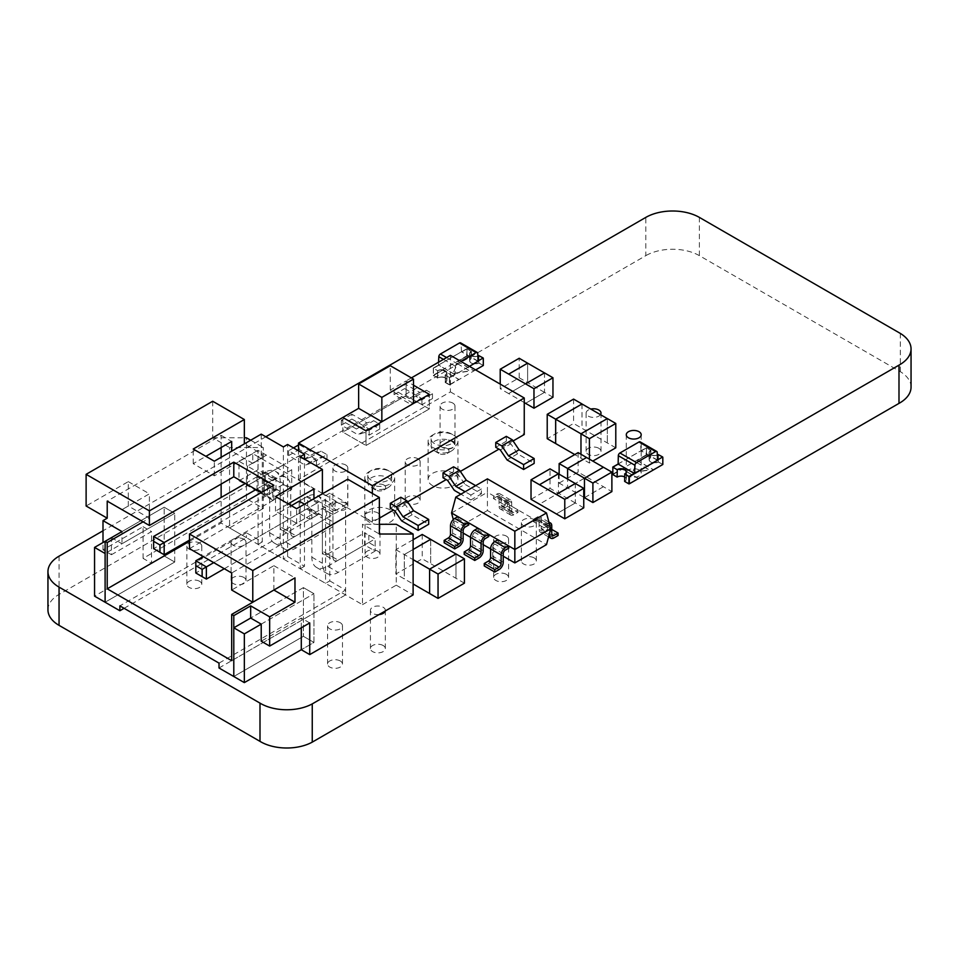 <?xml version="1.0" encoding="UTF-8"?>
<svg xmlns="http://www.w3.org/2000/svg" width="959" height="959" viewBox="0 0 959 959"><rect width="100%" height="100%" fill="white"/><g stroke="black" fill="none" stroke-linecap="round" stroke-linejoin="round"><path stroke-width="0.72" stroke-dasharray="4.79 3.6" d="M453.571 435.134A14.912 8.607 180 0 1 457.946 441.224A14.912 8.607 180 0 1 443.022 449.843A14.912 8.607 180 0 1 428.11 441.224A14.912 8.607 180 0 1 437.316 433.276A14.912 8.607 180 0 1 453.571 435.134M453.571 473.386A14.912 8.607 0 0 0 437.316 471.516A14.912 8.607 0 0 0 428.11 479.476A14.912 8.607 0 0 0 443.022 488.083A14.912 8.607 0 0 0 457.946 479.476A14.912 8.607 0 0 0 453.571 473.386M379.081 614.563A7.456 4.304 180 0 1 370.426 610.308A7.456 4.304 180 0 1 375.029 606.328A7.456 4.304 180 0 1 383.156 607.263A7.456 4.304 180 0 1 385.338 610.308A7.456 4.304 180 0 1 385.242 611.003M383.156 645.515A7.456 4.304 0 0 0 375.029 644.58A7.456 4.304 0 0 0 370.426 648.56A7.456 4.304 0 0 0 377.882 652.863A7.456 4.304 0 0 0 385.338 648.56A7.456 4.304 0 0 0 383.156 645.515M639.018 469.946A7.456 4.304 0 0 0 630.89 469.011A7.456 4.304 0 0 0 626.275 472.991A7.456 4.304 0 0 0 633.743 477.294A7.456 4.304 0 0 0 641.199 472.991A7.456 4.304 0 0 0 639.018 469.946M506.4 536.105A7.456 4.304 180 0 1 508.582 539.15A7.456 4.304 180 0 1 501.125 543.465A7.456 4.304 180 0 1 493.669 539.15A7.456 4.304 180 0 1 498.272 535.182A7.456 4.304 180 0 1 506.4 536.105M506.4 574.357A7.456 4.304 0 0 0 498.272 573.422A7.456 4.304 0 0 0 493.669 577.402A7.456 4.304 0 0 0 501.125 581.705A7.456 4.304 0 0 0 508.582 577.402A7.456 4.304 0 0 0 506.4 574.357M345.648 464.959A7.456 4.304 180 0 1 347.829 468.004A7.456 4.304 180 0 1 340.373 472.308A7.456 4.304 180 0 1 332.917 468.004A7.456 4.304 180 0 1 337.52 464.024A7.456 4.304 180 0 1 345.648 464.959M345.648 503.199A7.456 4.304 0 0 0 337.52 502.264A7.456 4.304 0 0 0 332.917 506.244A7.456 4.304 0 0 0 340.373 510.548A7.456 4.304 0 0 0 347.829 506.244A7.456 4.304 0 0 0 345.648 503.199M199.616 543.082A7.456 4.304 180 0 1 201.798 546.127A7.456 4.304 180 0 1 194.341 550.43A7.456 4.304 180 0 1 186.885 546.127A7.456 4.304 180 0 1 191.488 542.147A7.456 4.304 180 0 1 199.616 543.082M199.616 581.322A7.456 4.304 0 0 0 191.488 580.387A7.456 4.304 0 0 0 186.885 584.367A7.456 4.304 0 0 0 194.341 588.67A7.456 4.304 0 0 0 201.798 584.367A7.456 4.304 0 0 0 199.616 581.322M600.478 414.672A7.456 4.304 180 0 1 592.147 417.309A7.456 4.304 180 0 1 586.093 413.077A7.456 4.304 180 0 1 590.792 409.073M598.824 448.285A7.456 4.304 0 0 0 590.696 447.35A7.456 4.304 0 0 0 586.093 451.329A7.456 4.304 0 0 0 593.549 455.633A7.456 4.304 0 0 0 601.005 451.329A7.456 4.304 0 0 0 598.824 448.285M340.289 622.739A7.456 4.304 180 0 1 342.471 625.783A7.456 4.304 180 0 1 335.015 630.087A7.456 4.304 180 0 1 327.558 625.783A7.456 4.304 180 0 1 332.162 621.804A7.456 4.304 180 0 1 340.289 622.739M340.289 660.979A7.456 4.304 0 0 0 332.162 660.044A7.456 4.304 0 0 0 327.558 664.024A7.456 4.304 0 0 0 335.015 668.327A7.456 4.304 0 0 0 342.471 664.024A7.456 4.304 0 0 0 340.289 660.979M452.816 403.08A7.456 4.304 180 0 1 454.998 406.125A7.456 4.304 180 0 1 447.541 410.428A7.456 4.304 180 0 1 440.085 406.125A7.456 4.304 180 0 1 444.688 402.145A7.456 4.304 180 0 1 452.816 403.08M452.816 441.32A7.456 4.304 0 0 0 444.688 440.397A7.456 4.304 0 0 0 440.085 444.365A7.456 4.304 0 0 0 447.541 448.68A7.456 4.304 0 0 0 454.998 444.365A7.456 4.304 0 0 0 452.816 441.32M417.968 458.762A7.456 4.304 180 0 1 420.15 461.806A7.456 4.304 180 0 1 412.694 466.122A7.456 4.304 180 0 1 405.225 461.806A7.456 4.304 180 0 1 409.841 457.839A7.456 4.304 180 0 1 417.968 458.762M417.968 497.014A7.456 4.304 0 0 0 409.841 496.079A7.456 4.304 0 0 0 405.225 500.059A7.456 4.304 0 0 0 412.694 504.362A7.456 4.304 0 0 0 420.15 500.059A7.456 4.304 0 0 0 417.968 497.014M377.798 512.897A7.456 4.304 180 0 1 379.98 515.942A7.456 4.304 180 0 1 372.524 520.246A7.456 4.304 180 0 1 365.067 515.942A7.456 4.304 180 0 1 369.671 511.962A7.456 4.304 180 0 1 377.798 512.897M377.798 551.137A7.456 4.304 0 0 0 369.671 550.202A7.456 4.304 0 0 0 365.067 554.182A7.456 4.304 0 0 0 372.524 558.486A7.456 4.304 0 0 0 379.98 554.182A7.456 4.304 0 0 0 377.798 551.137M534.115 519.646A7.456 4.304 180 0 1 536.309 522.691A7.456 4.304 180 0 1 528.853 526.994A7.456 4.304 180 0 1 521.384 522.691A7.456 4.304 180 0 1 525.988 518.711A7.456 4.304 180 0 1 534.115 519.646M534.115 557.886A7.456 4.304 0 0 0 525.988 556.951A7.456 4.304 0 0 0 521.384 560.931A7.456 4.304 0 0 0 528.853 565.235A7.456 4.304 0 0 0 536.309 560.931A7.456 4.304 0 0 0 534.115 557.886M243.838 539.198A7.456 4.304 180 0 1 246.019 542.243A7.456 4.304 180 0 1 238.563 546.558A7.456 4.304 180 0 1 231.095 542.243A7.456 4.304 180 0 1 235.698 538.275A7.456 4.304 180 0 1 243.838 539.198M243.838 577.45A7.456 4.304 0 0 0 235.698 576.515A7.456 4.304 0 0 0 231.095 580.495A7.456 4.304 0 0 0 238.563 584.798A7.456 4.304 0 0 0 246.019 580.495A7.456 4.304 0 0 0 243.838 577.45M390.289 471.672A14.912 8.607 180 0 1 394.652 477.762A14.912 8.607 180 0 1 379.74 486.381A14.912 8.607 180 0 1 364.816 477.762A14.912 8.607 180 0 1 374.022 469.814A14.912 8.607 180 0 1 390.289 471.672M390.289 509.924A14.912 8.607 0 0 0 374.022 508.054A14.912 8.607 0 0 0 364.816 516.014A14.912 8.607 0 0 0 379.74 524.621A14.912 8.607 0 0 0 394.652 516.014A14.912 8.607 0 0 0 390.289 509.924M47.95 609.888A37.892 21.877 0 0 1 59.05 594.412L645.803 255.657L645.803 217.405M265.811 436.789L102.997 530.795M911.05 387.136A38.851 22.429 0 0 0 900.333 371.672L699.387 255.657A37.892 21.877 0 0 0 645.803 255.657M900.333 371.672L900.333 333.42M549.099 522.763A5.97 3.44 -60 0 0 547.541 523.314L544.376 525.148L544.053 527.774L533.504 521.684L533.827 519.059L550.706 528.805M451.545 512.969L487.412 492.267L487.412 510.536L546.486 544.64M487.412 478.865L487.412 492.267L533.827 519.059L536.992 517.225A5.97 3.44 -60 0 1 539.977 516.937A5.97 3.44 -60 0 1 541.212 519.67L541.212 528.193A2.985 1.726 120 0 0 541.823 529.56A2.985 1.726 120 0 0 543.321 529.416L547.541 526.971L551.761 529.416M513.784 512.358A2.985 1.726 120 0 1 512.298 512.502A2.985 1.726 120 0 1 511.674 511.135L511.674 502.612A5.97 3.44 -60 0 0 510.44 499.879A5.97 3.44 -60 0 0 507.455 500.178L504.29 502.001L503.966 504.626L493.417 498.536L493.741 495.911L496.906 494.089A5.97 3.44 -60 0 1 499.891 493.789A5.97 3.44 -60 0 1 501.125 496.522L501.125 505.045A2.985 1.726 120 0 0 501.749 506.412A2.985 1.726 120 0 0 503.235 506.268L507.455 503.835L518.004 509.924L513.784 512.358L503.235 506.268M508.833 548.104L498.284 542.015L494.796 544.029A2.985 1.726 120 0 0 492.686 547.685L492.686 556.208A5.97 3.44 -60 0 1 488.467 563.52L484.247 565.954M497.961 539.761L498.284 542.015M488.79 536.537L478.241 530.447L474.753 532.461A2.985 1.726 120 0 0 472.643 536.105L472.643 544.64A5.97 3.44 -60 0 1 468.424 551.94L464.204 554.374M477.918 528.193L478.241 530.447M468.747 524.957L458.198 518.867L454.71 520.881A2.985 1.726 120 0 0 452.6 524.537L452.6 533.06A5.97 3.44 -60 0 1 448.38 540.373L444.161 542.806M457.875 516.625L458.198 518.867M453.307 519.55L455.765 528.805L487.412 510.536M503.235 556.208L490.576 548.896M483.192 544.64L470.533 537.328M463.149 533.06L455.765 528.805M493.417 498.536L496.906 496.522A2.985 1.726 -60 0 1 498.404 496.378A2.985 1.726 -60 0 1 499.016 497.745L499.016 506.268A5.97 3.44 120 0 0 500.25 509.001A5.97 3.44 120 0 0 503.235 508.702L507.455 506.268L507.455 503.835M503.966 504.626L507.455 502.612A2.985 1.726 -60 0 1 508.941 502.468A2.985 1.726 -60 0 1 509.565 503.835L509.565 512.358A5.97 3.44 120 0 0 510.799 515.091A5.97 3.44 120 0 0 513.784 514.791L518.004 512.358L507.455 506.268M518.004 512.358L518.004 509.924M533.504 521.684L536.992 519.67A2.985 1.726 -60 0 1 538.478 519.514A2.985 1.726 -60 0 1 539.102 520.881L539.102 529.416A5.97 3.44 120 0 0 540.337 532.137A5.97 3.44 120 0 0 543.321 531.849L547.541 529.416L547.541 526.971M544.053 527.774L547.541 525.76A2.985 1.726 -60 0 1 549.028 525.604A2.985 1.726 -60 0 1 549.651 526.971L549.651 532.76M558.09 535.506L547.541 529.416M636.944 462.694L649.315 469.838L632.413 472.451L636.944 462.694L649.315 470.03L632.413 472.643L636.944 462.885M629.2 483.744L638.298 478.337L629.056 483.672L624.908 481.274L624.908 474.154L626.515 471.912L624.908 474.154L629.056 476.551L624.908 474.154L624.908 481.274L626.515 479.032C625.088 475.916 621.959 475.173 617.14 476.791L617.14 469.67L624.848 469.634L617.14 469.67L612.981 467.273L618.207 464.096M624.645 481.43L624.777 481.346A5.31 3.057 0 0 0 626.323 479.188A5.31 3.057 0 0 0 624.645 476.947M612.849 474.621L622.223 469.047L638.298 478.337M638.298 478.481L622.223 469.203M612.981 467.273L612.981 474.393L617.14 476.791L617.14 469.67L612.849 467.189M612.849 474.309L622.223 469.047M634.283 473.542L618.207 464.252M662.681 457.299L662.681 464.408L658.401 461.938L658.401 454.818L662.549 457.215L662.549 464.336L658.27 462.01A5.31 3.057 180 0 1 652.48 462.682A5.31 3.057 180 0 1 649.207 459.852A5.31 3.057 180 0 1 650.765 457.683L650.897 450.179L646.606 447.709L646.606 455.129L637.232 460.548L646.474 455.057L646.474 447.937L650.634 450.334L649.015 452.576C650.454 455.681 653.582 456.436 658.401 454.818L662.549 457.215M650.897 450.179L650.897 457.599L646.606 455.129M658.401 454.506L658.401 461.938C653.582 463.545 650.454 462.801 649.015 459.697L650.634 457.455L650.634 450.334L649.015 452.576C650.454 455.681 653.582 456.436 658.401 454.818L658.401 461.938C653.582 463.545 650.454 462.801 649.015 459.697L650.634 457.455L650.634 450.334L646.474 447.937L641.247 450.958L646.606 447.709M657.347 455.01A5.31 3.057 180 0 1 651.952 455.105A5.31 3.057 180 0 1 649.207 452.42A5.31 3.057 180 0 1 650.765 450.262M662.681 464.408L653.307 469.826L637.232 460.548M657.586 460.092L641.247 450.802M646.474 455.057L650.634 457.455L646.21 454.902L646.474 447.937M662.825 464.492L653.307 469.67L637.232 460.392M657.323 460.236L641.247 450.958M618.004 464.072L646.21 447.781M612.717 474.237L646.21 454.902M629.056 483.672L624.908 481.274L626.515 479.032C625.088 475.916 621.959 475.173 617.14 476.791L612.981 474.393M662.549 464.336L658.401 461.938M657.586 460.332L640.984 450.742L617.944 464.036M618.135 464.144L634.283 473.47M640.984 450.742L640.612 442.806A2.278 1.307 -60 0 0 640.144 441.859M457.431 363.713L469.802 370.857L452.9 373.471L457.431 363.713L469.802 371.037L452.9 373.65L457.431 363.893M449.555 384.679L445.396 382.281L447.002 380.04C445.575 376.935 442.447 376.192 437.628 377.798L433.48 375.401L433.48 368.28L437.628 370.677C442.447 369.071 445.575 369.814 447.002 372.931L445.396 375.173L449.555 377.57L454.77 374.549L438.695 365.115L433.336 368.208L433.336 375.628L442.722 370.066L458.798 379.344L449.555 384.679L449.555 377.57L449.819 384.835L445.396 382.281L445.396 375.173L449.555 377.57M442.722 370.066L433.48 375.401L437.628 377.798L437.628 370.677C442.447 369.071 445.575 369.814 447.002 372.931L445.396 375.173L445.396 382.281L447.002 380.04C445.575 376.935 442.447 376.192 437.628 377.798L437.628 370.677L437.628 378.11L433.336 375.628M438.695 365.271L433.48 368.28L437.628 370.677L433.336 368.208M454.77 374.549L449.411 377.486L445.132 375.017L445.264 382.365A5.31 3.057 0 0 0 446.822 380.196A5.31 3.057 0 0 0 443.537 377.367A5.31 3.057 0 0 0 437.76 378.026L437.628 370.677M449.411 377.486L449.411 384.919L445.132 382.437M445.132 375.017L445.264 374.933A5.31 3.057 0 0 0 446.822 372.775A5.31 3.057 0 0 0 443.537 369.946A5.31 3.057 0 0 0 437.76 370.606M449.411 384.919L458.798 379.5L442.722 370.222M454.77 374.394L438.695 365.115M483.18 358.306L483.18 365.427L478.889 362.946L478.889 355.837L483.036 358.234L483.036 365.343L478.757 363.029A5.31 3.057 180 0 1 472.979 363.689A5.31 3.057 180 0 1 469.694 360.86A5.31 3.057 180 0 1 471.253 358.69L471.384 351.198L467.105 348.716L467.105 356.137L457.719 361.555L466.961 356.065L466.961 348.944L471.121 351.342L469.514 353.595C470.941 356.7 474.07 357.443 478.889 355.837L483.036 358.234M471.384 351.198L471.384 358.618L467.105 356.137M478.889 355.525L478.889 362.946C474.07 364.564 470.941 363.809 469.514 360.704L471.121 358.462L471.121 351.342L469.514 353.595C470.941 356.7 474.07 357.443 478.889 355.837L478.889 362.946C474.07 364.564 470.941 363.809 469.514 360.704L471.121 358.462L471.121 351.342L466.961 348.944L461.747 351.965L467.105 348.716M477.834 356.029A5.31 3.057 180 0 1 472.439 356.113A5.31 3.057 180 0 1 469.694 353.439A5.31 3.057 180 0 1 471.253 351.27M483.18 365.427L473.794 370.833L457.719 361.555M478.073 361.099L461.747 351.809M466.961 356.065L471.121 358.462L466.697 355.909L466.961 348.944M483.312 365.499L473.794 370.677L457.719 361.399M477.822 361.243L461.747 351.965M469.478 366.374L449.819 377.726M475.64 369.922L449.819 384.835M433.48 368.28L433.204 375.245L466.697 355.909M433.204 368.136L466.697 348.8M483.036 365.343L478.889 362.946M478.085 361.339L461.471 351.749L438.431 365.055L455.046 374.645L469.43 366.338M461.471 351.749L461.099 343.825A2.278 1.307 -60 0 0 460.632 342.878M446.582 357.575L457.023 363.605L460.859 361.387M438.431 365.055L438.563 362.202M457.023 363.605A2.278 1.307 120 0 0 455.417 366.29L455.046 374.645M559.145 474.19L559.145 483.072L567.584 487.951L567.584 479.056L567.596 487.915L586.572 476.959L611.878 491.607M559.145 483.072L578.133 472.116L586.572 476.959L567.584 487.951M578.133 452.624L578.133 472.116M584.463 497.697L603.439 486.728M603.439 467.273L584.463 478.205M603.439 486.704L584.475 497.661L584.475 478.217M583.755 497.242L567.596 487.915M552.959 397.242L544.52 392.375L544.52 372.883M544.52 392.375L525.532 403.331L544.496 392.363L544.496 372.919L525.532 383.876M524.249 402.564L508.654 393.562L527.642 382.629L527.618 363.173L527.642 382.629L519.203 377.762L500.214 388.719L500.214 384.115M519.203 377.762L519.203 358.27M508.654 393.598L500.214 388.719M544.496 392.363L527.618 382.617L508.654 393.562M583.755 507.838L575.328 502.972L575.328 483.48M575.328 502.972L556.34 513.928L575.304 502.96L575.304 483.516L556.34 494.46M558.45 473.782L558.45 493.226L550.01 488.347L550.01 468.867M550.01 488.347L531.022 499.315M558.426 473.77L558.426 493.214L539.485 504.17M575.304 502.96L558.426 493.214L539.461 504.158M238.983 480.735L247.422 485.614L247.422 466.122L238.983 461.255L238.983 480.735L257.971 469.778L291.716 489.27L291.716 469.778L283.289 464.899L257.971 450.286L257.971 469.778M247.422 485.614L266.41 474.645L247.446 485.578L247.446 466.134L266.41 455.165L247.446 466.134L264.312 475.88L283.289 464.935M238.983 461.255L257.971 450.286M272.74 480.735L264.3 475.868L264.3 495.359L272.74 500.226L272.74 480.735L291.716 469.778M272.74 500.226L291.716 489.27M264.3 475.868L283.289 464.899M264.3 495.359L283.289 484.391M283.289 484.367L264.312 495.323L264.312 475.88M264.312 495.323L247.446 485.578M615.786 447.817L573.59 423.458L547.217 438.683M607.311 418.603L607.347 442.95L607.323 418.615L580.998 433.828L580.998 458.162L589.413 463.041L592.77 461.099M580.974 454.266L580.974 458.174L574.777 454.566M589.413 459.169L589.413 463.041M573.59 399.1L573.59 423.458M582.029 404.015L582.029 428.325M582.005 404.003L582.005 428.337M464.42 583.168L422.224 558.809L395.851 574.033L413.113 583.971M455.981 553.942L455.981 578.301M413.113 539.713L395.851 549.675L395.851 574.033M422.224 534.451L422.224 558.809M395.851 549.675L404.29 554.554L404.29 578.912M430.663 539.378L430.663 563.688L430.639 539.366M404.29 554.554L413.113 549.459M429.632 593.513L429.632 569.178L455.957 553.978L455.957 578.313M413.113 549.483L404.314 554.566L413.113 559.636M404.314 554.566L404.314 578.9M105.106 541.32L164.169 507.215L174.718 513.305L121.985 543.753L121.985 531.574M263.329 508.438L229.573 527.929L229.573 447.541L263.329 447.541L263.329 508.438L246.451 498.692L143.071 558.378L151.51 563.245L164.169 555.944L164.169 507.215L174.718 513.305L105.106 553.499M143.071 558.378L143.071 526.707L102.997 549.843L111.436 554.722L111.436 537.663L164.169 507.215L164.169 555.944L174.718 562.034L105.106 602.228L174.718 562.034L164.169 555.944L94.557 596.138M174.718 562.034L174.718 513.305L174.718 562.034M368.807 535.23L368.807 542.542L375.137 546.198L375.137 551.065L375.137 538.886L364.588 532.796L375.137 538.886L338.215 560.2L327.666 554.11A7.456 4.304 120 0 1 323.938 554.482L334.487 560.571A7.456 4.304 120 0 0 338.215 560.2M375.137 546.198L375.137 538.886M368.807 542.542L364.588 544.976L375.137 551.065L338.215 572.379A22.381 12.923 120 0 1 327.031 573.494A22.381 12.923 120 0 1 322.392 563.245L322.392 518.184L311.843 512.094L311.843 557.155A22.381 12.923 120 0 0 316.482 567.404A22.381 12.923 120 0 0 327.666 566.289L338.215 572.379M224.298 568.723L317.117 515.139A7.456 4.304 -60 0 1 320.845 514.767L310.308 508.678A7.456 4.304 -60 0 0 306.568 509.049L195.816 572.991L206.365 579.08M332.941 557.155L332.941 512.094A22.381 12.923 -60 0 0 328.314 501.845A22.381 12.923 -60 0 0 317.117 502.96L306.568 496.87A22.381 12.923 -60 0 1 317.765 495.755A22.381 12.923 -60 0 1 322.392 506.004L322.392 551.065L332.941 557.155A7.456 4.304 120 0 0 334.487 560.571M317.117 502.96L213.749 562.633M320.845 514.767A7.456 4.304 -60 0 1 322.392 518.184M327.666 566.289L364.588 544.976L364.588 532.796L327.666 554.11M310.308 508.678A7.456 4.304 -60 0 1 311.843 512.094M195.816 572.991L195.816 560.811M306.568 496.87L299.184 501.125L307.623 496.259L318.172 502.348L309.733 507.215L309.733 519.394L318.172 514.527L318.172 502.348M291.332 505.669L203.2 556.544M322.392 551.065A7.456 4.304 120 0 0 323.938 554.482M283.373 446.93L283.373 558.989L287.592 556.544L287.592 444.485M287.592 556.544L304.459 566.289L304.459 459.109M300.239 456.676L300.239 568.723L325.557 583.348L329.776 580.902L329.776 493.214L347.709 503.559L347.709 479.2M304.459 566.289L300.239 568.723M229.573 527.929L246.451 537.663L246.451 532.796L262.275 541.931L262.275 454.23L258.055 456.676L258.055 544.364L283.373 558.989M262.275 541.931L258.055 544.364M288.168 503.835L275.509 511.147L296.607 523.326L335.051 501.125L335.051 510.871L313.953 498.692L322.392 493.825L325.557 495.647L325.557 583.348M325.557 495.647L329.776 493.214M299.184 501.125L299.184 513.305L307.623 508.438L307.623 496.259M307.623 508.438L318.172 514.527M258.055 456.676L261.22 458.498L252.78 463.365L252.78 453.631L313.953 488.946M261.22 434.139L261.22 458.498M275.988 490.169L275.988 477.99L267.549 482.856L267.549 495.036L275.988 490.169L265.439 484.079L265.439 471.9L275.988 477.99M252.78 463.365L231.682 451.186L244.341 443.885L262.275 454.23M212.694 401.246L212.694 437.795L229.573 447.541M111.436 537.663L121.985 543.753M303.404 587.603L250.671 618.052L303.404 587.603L313.953 593.693L303.404 587.603L303.404 636.32L303.404 587.603M261.22 624.141L313.953 593.693L261.22 624.141M313.953 642.422L303.404 636.32L233.792 676.515L303.404 636.32L313.953 642.422L313.953 593.693L313.953 642.422L301.294 649.722L313.953 642.422M329.776 580.902L345.6 590.037L219.024 663.125M246.451 532.796L119.875 605.872M189.486 541.32L221.133 523.051L362.478 604.661L362.478 524.273L379.356 534.019M219.024 667.991L345.6 594.916L345.6 590.037M149.4 518.184L149.4 493.825L121.985 509.649L128.302 506.004L149.4 518.184L143.071 521.828M335.051 501.125L345.6 507.215L345.6 594.916L231.682 660.691M299.184 513.305L309.733 519.394M304.459 504.17L309.733 507.215M265.439 471.9L257 476.767L267.549 482.856M265.439 484.079L257 488.946L257 476.767M257 488.946L267.549 495.036M124.083 608.318L246.451 537.663M111.436 554.722L151.51 531.574L151.51 563.245M301.294 627.797L301.294 618.052L261.22 641.199M379.356 524.273L362.478 524.273M362.478 604.661L396.235 585.17L396.235 524.273M221.133 523.051L221.133 497.469M221.133 484.079L221.133 457.275M221.133 447.529L221.133 435.35L107.216 501.125M273.878 590.037L273.878 565.678L231.682 590.037M345.6 507.215L231.682 572.991M221.133 435.35L231.682 441.44M128.302 506.004L128.302 481.634L86.118 506.004M128.302 481.634L149.4 493.825M250.671 440.229L263.329 447.541M212.694 437.795L244.341 437.795M246.451 498.692L246.451 437.795M143.071 526.707L151.51 531.574M102.997 549.843L102.997 542.542M309.733 622.93L301.294 618.052M396.235 585.17L413.113 594.916M273.878 565.678L294.976 577.857M189.486 548.632L273.878 499.915L261.22 492.602M252.78 453.631L214.325 475.82L193.227 463.641L205.885 456.34M335.051 510.871L347.709 503.559M214.325 475.82L214.325 461.207M193.227 463.641L193.227 449.028M273.878 499.915L273.878 485.29M296.607 523.326L296.607 508.714M275.509 511.147L275.509 496.534M326.611 510.871L326.611 518.184L332.941 521.84L332.941 526.707L332.941 514.527L322.392 508.438L332.941 514.527L296.031 535.841L285.482 529.752A7.456 4.304 120 0 1 281.742 530.123L292.291 536.213A7.456 4.304 120 0 0 296.031 535.841M332.941 521.84L332.941 514.527M326.611 518.184L322.392 520.617L332.941 526.707L296.031 548.021A22.381 12.923 120 0 1 284.835 549.135A22.381 12.923 120 0 1 280.208 538.886L280.208 493.825L269.659 487.735L269.659 532.796A22.381 12.923 120 0 0 274.286 543.046A22.381 12.923 120 0 0 285.482 541.931L296.031 548.021M189.486 540.109L274.933 490.78A7.456 4.304 -60 0 1 278.661 490.409L268.112 484.319A7.456 4.304 -60 0 0 264.384 484.691L153.62 548.632L164.169 554.722M290.757 532.796L290.757 487.735A22.381 12.923 -60 0 0 286.118 477.486A22.381 12.923 -60 0 0 274.933 478.589L264.384 472.499A22.381 12.923 -60 0 1 275.569 471.396A22.381 12.923 -60 0 1 280.208 481.634L280.208 526.707L290.757 532.796A7.456 4.304 120 0 0 292.291 536.213M274.933 478.589L255.945 489.558M278.661 490.409A7.456 4.304 -60 0 1 280.208 493.825M285.482 541.931L322.392 520.617L322.392 508.438L285.482 529.752M268.112 484.319A7.456 4.304 -60 0 1 269.659 487.735M153.62 548.632L153.62 536.453M264.384 472.499L245.396 483.468M280.208 526.707A7.456 4.304 120 0 0 281.742 530.123M411.387 377.894L406.113 380.939L406.113 395.552L429.308 408.954L366.026 445.491L366.026 430.879L366.026 445.491L342.819 432.089L342.819 417.477L342.819 432.089L406.113 395.552L429.308 408.954L429.308 394.329L429.308 408.954L366.026 445.491L342.819 432.089L406.113 395.552L406.113 380.939L413.497 385.194L406.113 380.939L390.289 390.073L413.497 403.463M322.392 493.382L298.513 479.596L450.406 391.895L450.406 355.357M298.513 479.596L298.513 450.802M388.179 477.762A11.94 6.893 180 0 1 391.668 482.641A11.94 6.893 180 0 1 388.179 487.508A11.94 6.893 180 0 1 371.301 487.508A11.94 6.893 180 0 1 367.8 482.641A11.94 6.893 180 0 1 375.173 476.275A11.94 6.893 180 0 1 388.179 477.762M383.96 485.074A5.97 3.44 0 0 0 375.52 485.074A5.97 3.44 0 0 0 375.52 489.953A5.97 3.44 0 0 0 383.96 489.953A5.97 3.44 0 0 0 383.96 485.074M451.461 441.224A11.94 6.893 180 0 1 454.962 446.103A11.94 6.893 180 0 1 451.461 450.97A11.94 6.893 180 0 1 434.583 450.97A11.94 6.893 180 0 1 431.094 446.103A11.94 6.893 180 0 1 438.455 439.737A11.94 6.893 180 0 1 451.461 441.224M447.242 448.536A5.97 3.44 0 0 0 438.802 448.536A5.97 3.44 0 0 0 438.802 453.403A5.97 3.44 0 0 0 447.242 453.403A5.97 3.44 0 0 0 447.242 448.536M388.179 470.461A11.94 6.893 0 0 0 375.173 468.963A11.94 6.893 0 0 0 367.8 475.328A11.94 6.893 0 0 0 379.74 482.221A11.94 6.893 0 0 0 391.668 475.328A11.94 6.893 0 0 0 388.179 470.461M451.461 433.924A11.94 6.893 0 0 0 438.455 432.425A11.94 6.893 0 0 0 431.094 438.79A11.94 6.893 0 0 0 443.022 445.683A11.94 6.893 0 0 0 454.962 438.79A11.94 6.893 0 0 0 451.461 433.924M450.406 391.895L524.249 434.523M513.089 440.972L498.932 449.148M460.356 471.42L446.187 479.596M407.611 501.869L393.454 510.044M379.356 518.184L372.356 522.223L372.356 493.429M372.356 522.223L322.775 493.597M390.289 390.073L390.289 365.715M351.893 414.192L341.344 420.282L356.436 428.997L363.185 426.803L369.191 430.267L379.74 424.178L373.734 420.713L366.985 422.907L351.893 414.192L351.893 419.059L368.436 428.613L357.887 434.703L364.636 432.509L375.185 426.419L368.436 428.613M379.74 424.178L379.74 429.045L375.185 426.419M341.344 420.282L341.344 425.149L357.887 434.703M341.344 425.149L351.893 419.059M379.74 429.045L369.191 435.134L364.636 432.509M356.436 428.997L366.985 422.907M363.185 426.803L373.734 420.713M369.191 430.267L369.191 435.134M293.49 447.901L288.599 450.73L303.691 459.445L310.44 457.251L316.446 460.716L326.995 454.626L320.989 451.162L314.24 453.355L299.148 444.64L299.148 449.507L315.691 459.061L305.154 465.151L311.903 462.957L322.452 456.868L315.691 459.061M326.995 454.626L326.995 459.493L322.452 456.868M288.599 450.73L288.599 455.597L305.154 465.151M288.599 455.597L299.148 449.507M326.995 459.493L316.446 465.583L311.903 462.957M303.691 459.445L314.24 453.355M310.44 457.251L320.989 451.162M299.148 444.64L298.513 445M316.446 460.716L316.446 465.583M404.626 383.744L394.077 389.833L409.181 398.548L415.93 396.355L421.924 399.819L432.473 393.729L426.479 390.265L419.73 392.459L404.626 383.744L404.626 388.611L421.181 398.165L410.632 404.254L417.381 402.061L427.93 395.971L421.181 398.165M432.473 393.729L432.473 398.596L427.93 395.971M394.077 389.833L394.077 394.7L410.632 404.254M394.077 394.7L404.626 388.611M432.473 398.596L421.924 404.686L417.381 402.061M409.181 398.548L419.73 392.459M415.93 396.355L426.479 390.265M421.924 399.819L421.924 404.686M475.664 485.65L481.418 488.97L481.418 493.849L464.875 484.295L454.326 490.385M453.571 466.805L453.571 471.672L458.126 474.297L464.875 484.295M447.577 480.387L458.126 474.297M481.418 488.97L470.869 495.06L470.869 499.939L481.418 493.849M470.869 499.939L460.895 494.173M453.571 471.672L443.022 477.762M470.869 495.06L465.115 491.739M400.838 497.253L400.838 502.132L405.381 504.758L412.13 514.743L428.685 524.297M394.832 510.847L405.381 504.758M412.13 514.743L401.581 520.833M400.838 502.132L390.289 508.222M506.316 436.357L506.316 441.224L510.859 443.849L517.608 453.835L534.163 463.401M500.31 449.939L510.859 443.849M517.608 453.835L507.071 459.936M506.316 441.224L495.767 447.314M59.05 594.412L59.05 556.172M699.387 255.657L699.387 217.405M458.929 546.462L448.38 540.373M463.149 539.15L452.6 533.06M463.149 530.627L452.6 524.537M465.259 526.971L454.71 520.881M511.674 511.135L501.125 505.045M511.674 502.612L501.125 496.522M507.455 500.178L496.906 494.089M507.455 502.612L496.906 496.522M509.565 503.835L499.016 497.745M509.565 512.358L499.016 506.268M513.784 514.791L503.235 508.702M478.973 558.03L468.424 551.94M483.192 550.73L472.643 544.64M483.192 542.195L472.643 536.105M485.302 538.55L474.753 532.461M499.016 569.61L488.467 563.52M503.235 562.298L492.686 556.208M503.235 553.775L492.686 547.685M505.345 550.118L494.796 544.029M541.212 528.193L543.321 529.416M551.761 525.76L541.212 519.67M547.541 523.314L536.992 517.225M547.541 525.76L536.992 519.67M549.651 526.971L539.102 520.881M549.016 535.134L539.102 529.416M553.87 537.939L543.321 531.849M624.777 473.926L624.777 481.346M658.27 454.59L658.27 462.01M657.227 452.396L640.612 442.806M445.264 374.933L445.264 382.365M478.757 355.597L478.757 363.029M477.714 353.415L461.099 343.825M443.454 359.373L455.417 366.29M311.843 557.155L322.392 563.245M306.568 509.049L317.117 515.139M332.941 512.094L322.392 506.004M269.659 532.796L280.208 538.886M264.384 484.691L274.933 490.78M290.757 487.735L280.208 481.634M457.946 479.476L457.946 441.224M428.11 479.476L428.11 441.224M385.338 648.56L385.338 610.308M370.426 648.56L370.426 610.308M641.199 472.991L641.199 434.751M626.275 472.991L626.275 434.751M508.582 577.402L508.582 539.15M493.669 577.402L493.669 539.15M347.829 506.244L347.829 468.004M332.917 506.244L332.917 468.004M201.798 584.367L201.798 546.127M186.885 584.367L186.885 546.127M601.005 451.329L601.005 413.077M586.093 451.329L586.093 413.077M342.471 664.024L342.471 625.783M327.558 664.024L327.558 625.783M454.998 444.365L454.998 406.125M440.085 444.365L440.085 406.125M420.15 500.059L420.15 461.806M405.225 500.059L405.225 461.806M379.98 554.182L379.98 515.942M365.067 554.182L365.067 515.942M536.309 560.931L536.309 522.691M521.384 560.931L521.384 522.691M246.019 580.495L246.019 542.243M231.095 580.495L231.095 542.243M394.652 516.014L394.652 477.762M364.816 516.014L364.816 477.762M512.298 512.502L501.749 506.412M510.44 499.879L499.891 493.789M508.941 502.468L498.404 496.378M510.799 515.091L500.25 509.001M552.372 535.649L541.823 529.56M548.92 522.104L539.977 516.937M549.028 525.604L538.478 519.514M548.548 536.884L540.337 532.137M626.323 479.188L626.323 471.756M626.515 471.912L626.515 479.032L626.515 471.912M649.207 459.852L649.207 452.42M649.015 452.576L649.015 459.697L649.015 452.576M446.822 380.196L446.822 372.775M447.002 372.931L447.002 380.04L447.002 372.931M469.694 360.86L469.694 353.439M469.514 353.595L469.514 360.704L469.514 353.595M316.482 567.404L327.031 573.494M328.314 501.845L317.765 495.755M274.286 543.046L284.835 549.135M286.118 477.486L275.569 471.396M383.96 489.953L388.179 487.508M375.52 489.953L371.301 487.508M447.242 453.403L451.461 450.97M438.802 453.403L434.583 450.97M367.8 475.328L367.8 482.641M391.668 475.328L391.668 482.641M431.094 438.79L431.094 446.103M454.962 438.79L454.962 446.103"/><path stroke-width="1.44" d="M385.242 611.003A7.456 4.304 180 0 1 379.081 614.563M639.018 431.706A7.456 4.304 180 0 1 641.199 434.751A7.456 4.304 180 0 1 633.743 439.054A7.456 4.304 180 0 1 626.275 434.751A7.456 4.304 180 0 1 630.89 430.771A7.456 4.304 180 0 1 639.018 431.706M590.792 409.073A7.456 4.304 180 0 1 598.824 410.032A7.456 4.304 180 0 1 601.005 413.077A7.456 4.304 180 0 1 600.478 414.672M911.05 348.896L911.05 387.136A38.851 22.429 0 0 1 898.991 403.379L898.991 365.139A38.851 22.429 0 0 0 911.05 348.896A38.851 22.429 0 0 0 900.333 333.42L699.387 217.405A37.892 21.877 0 0 0 645.803 217.405L265.811 436.789M102.997 530.795L59.05 556.172A37.892 21.877 0 0 0 47.95 571.636A37.892 21.877 0 0 0 59.05 587.112L259.997 703.127A36.957 21.338 0 0 0 312.25 703.894L898.991 365.139M898.991 403.379L312.25 742.134L312.25 703.894M259.997 703.127L259.997 741.367A36.957 21.338 0 0 0 312.25 742.134M259.997 741.367L59.05 625.352L59.05 587.112M47.95 571.636L47.95 609.888A37.892 21.877 0 0 0 59.05 625.352M503.235 556.208L514.839 562.909L546.486 544.64L550.706 528.805L514.839 549.507L508.51 545.851L508.833 548.104L505.345 550.118A2.985 1.726 120 0 0 503.235 553.775L503.235 562.298A5.97 3.44 -60 0 1 499.016 569.61L494.796 572.043L484.247 565.954L484.247 563.52L488.467 561.075A2.985 1.726 -60 0 0 490.576 557.419L490.576 548.896L483.192 544.64M494.796 572.043L494.796 569.61L499.016 567.165A2.985 1.726 -60 0 0 501.125 563.508L501.125 554.985A5.97 3.44 120 0 1 505.345 547.685L508.51 545.851L488.467 534.283L488.79 536.537L485.302 538.55A2.985 1.726 120 0 0 483.192 542.195L483.192 550.73A5.97 3.44 -60 0 1 478.973 558.03L474.753 560.464L464.204 554.374L464.204 551.94L468.424 549.507A2.985 1.726 -60 0 0 470.533 545.851L470.533 537.328L463.149 533.06M474.753 560.464L474.753 558.03L478.973 555.597A2.985 1.726 -60 0 0 481.082 551.94L481.082 543.417A5.97 3.44 120 0 1 485.302 536.105L488.467 534.283L468.424 522.715L468.747 524.957L465.259 526.971A2.985 1.726 120 0 0 463.149 530.627L463.149 539.15A5.97 3.44 -60 0 1 458.929 546.462L454.71 548.896L444.161 542.806L444.161 540.373L448.38 537.939A2.985 1.726 -60 0 0 450.49 534.283L450.49 525.76A5.97 3.44 120 0 1 454.71 518.447L457.875 516.625L451.545 512.969L453.307 519.55M514.839 562.909L514.839 531.238L546.486 512.969L487.412 478.865L455.765 497.134L514.839 531.238M451.545 512.969L455.765 497.134M454.71 548.896L454.71 546.462L458.929 544.029A2.985 1.726 -60 0 0 461.039 540.373L461.039 531.849A5.97 3.44 120 0 1 465.259 524.537L468.424 522.715L457.875 516.625M546.486 512.969L550.706 528.805M454.71 546.462L444.161 540.373M474.753 558.03L464.204 551.94M477.918 528.193L474.753 530.015A5.97 3.44 120 0 0 470.533 537.328L481.082 543.417M494.796 569.61L484.247 563.52M497.961 539.761L494.796 541.595A5.97 3.44 120 0 0 490.576 548.896L501.125 554.985M549.099 522.763A5.97 3.44 -60 0 1 550.526 523.027A5.97 3.44 -60 0 1 551.761 525.76L551.761 534.283A2.985 1.726 120 0 0 552.372 535.649A2.985 1.726 120 0 0 553.87 535.506L558.09 533.06L551.761 529.416M549.651 532.76L549.651 535.506A5.97 3.44 120 0 0 550.886 538.227A5.97 3.44 120 0 0 553.87 537.939L558.09 535.506L558.09 533.06M657.586 460.092L629.332 476.707L629.332 483.827L629.056 476.551L634.283 473.386L628.924 476.479L628.924 483.899L624.645 481.43L624.777 473.926A5.31 3.057 0 0 0 626.323 471.756A5.31 3.057 0 0 0 623.05 468.927A5.31 3.057 0 0 0 617.272 469.586L617.14 477.091L612.849 474.621L612.849 467.189L612.849 474.309M617.14 469.67L612.849 467.189L618.207 464.096L634.283 473.386M628.924 476.479L624.645 473.998M617.14 477.091L617.272 469.586M624.645 476.947A5.31 3.057 0 0 0 617.272 477.019M624.848 469.634L626.515 471.912L624.848 469.634M657.574 459.936L662.681 456.987L658.27 454.59A5.31 3.057 180 0 1 657.347 455.01M662.825 457.371L662.825 464.492L629.332 483.827M612.717 467.117L618.004 464.072M634.283 473.47L657.586 460.332L657.227 452.396A2.278 1.307 120 0 0 656.759 451.461A2.278 1.307 120 0 0 655.62 451.569L639.006 441.979L619.922 452.996L636.536 462.586L655.62 451.569M619.922 452.996A2.278 1.307 -60 0 0 618.315 455.681L618.135 464.144M639.006 441.979A2.278 1.307 -60 0 1 640.144 441.859L656.759 451.461M636.536 462.586A2.278 1.307 120 0 0 634.93 465.271L634.558 473.626M478.062 360.956L483.18 357.995L478.757 355.597A5.31 3.057 180 0 1 477.834 356.029M469.478 366.374L478.073 361.099M483.312 358.39L483.312 365.499L475.64 369.922M469.43 366.338L478.085 361.339L477.714 353.415A2.278 1.307 120 0 0 477.246 352.468A2.278 1.307 120 0 0 476.108 352.576L459.493 342.986L440.409 354.015L446.582 357.575M460.859 361.387L476.108 352.576M438.563 362.202L438.802 356.7A2.278 1.307 -60 0 1 440.409 354.015M459.493 342.986A2.278 1.307 -60 0 1 460.632 342.878L477.246 352.468M592.902 502.564L611.878 491.607L611.878 472.116L603.439 467.249L584.463 478.205L584.463 497.697L592.902 502.564L592.902 483.072L567.596 468.471L567.596 479.068L567.584 468.46L559.145 463.593L559.145 474.19M603.427 467.261L586.572 457.503L567.596 468.471L586.572 457.503L578.133 452.624L559.145 463.593M592.902 483.072L611.878 472.116M584.463 497.649L583.755 497.242M500.214 384.115L500.214 369.227L525.532 383.876L544.52 372.883L552.959 377.762L552.959 397.242L533.971 408.21L524.249 402.564M525.532 383.852L533.971 388.719L533.971 408.21M552.959 377.762L533.971 388.719M544.484 372.907L527.618 363.173L508.654 374.13L527.642 363.185L519.203 358.27L500.214 369.227M556.34 494.436L575.328 483.48L583.755 488.347L583.755 507.838L564.779 518.807L531.022 499.315L531.022 479.824L564.779 499.315L564.779 518.807M583.755 488.347L564.779 499.315M558.45 473.782L539.461 484.727L558.45 473.734L550.01 468.867L531.022 479.824M558.426 473.77L575.28 483.504M615.786 423.458L607.347 418.58L580.974 433.804L589.413 438.683L615.786 423.458L615.786 447.817L592.77 461.099M607.311 418.603L582.005 404.003L555.681 419.203L582.029 403.967L573.59 399.1L547.217 414.324L580.974 433.804L580.974 454.266M589.413 438.683L589.413 459.169M547.217 414.324L547.217 438.683L574.777 454.566M555.657 419.191L555.657 443.549L555.681 419.203M464.42 558.809L455.981 553.942L429.608 569.167L438.047 574.033L464.42 558.809L464.42 583.168L438.047 598.392L429.608 593.525L429.608 569.167L413.113 559.636M438.047 574.033L438.047 598.392M413.113 549.459L430.663 539.33L422.224 534.451L413.113 539.713M430.663 539.33L413.113 549.483M413.113 583.971L429.608 593.501M430.639 539.366L455.933 553.966M94.557 547.409L105.106 553.499L105.106 602.228L94.557 596.138L94.557 547.409L105.106 541.32L107.216 542.542L107.216 588.826L231.682 660.691L231.682 614.407L233.792 615.618L233.792 676.515L233.792 627.797L244.341 633.887L261.22 624.141L250.671 618.052L250.671 605.872L233.792 615.618M213.749 562.633L206.365 566.901L206.365 579.08L202.145 576.647L202.145 569.334L206.365 566.901L195.816 560.811L195.816 565.678L202.145 569.334M195.816 565.678L195.816 572.991L202.145 576.647M206.365 579.08L224.298 568.723M304.459 504.17L299.184 501.125L291.332 505.669M203.2 556.544L195.816 560.811M261.22 492.602L233.792 476.767L149.4 525.484L107.216 501.125L107.216 518.184L86.118 506.004L86.118 474.333L212.694 401.246L244.341 419.527L193.227 449.028L214.325 461.207L261.22 434.139L283.373 446.93L287.592 444.485L304.459 454.23L300.239 456.676L322.392 469.454L322.392 493.813M304.459 459.109L304.459 454.23M244.341 443.885L244.341 419.527M102.997 542.542L102.997 520.617L121.985 531.574L105.106 541.32L105.106 602.228L119.875 610.751L119.875 605.872L219.024 663.125L219.024 667.991L244.341 682.616L244.341 633.887M322.392 469.454L275.509 496.534L296.607 508.714L347.709 479.2L379.356 497.469L252.78 570.557L252.78 602.216L294.976 577.857L294.976 602.216L269.659 616.841L250.671 605.872M379.356 524.273L396.235 524.273L413.113 534.019L379.356 534.019L379.356 497.469M102.997 520.617L107.216 518.184M143.071 521.828L107.216 542.542M231.682 614.407L273.878 590.037L294.976 602.216M189.486 541.32L107.216 588.826M119.875 610.751L124.083 608.318M269.659 616.841L269.659 646.066L261.22 641.199L261.22 624.141M244.341 682.616L301.294 649.722L301.294 627.797M221.133 497.469L221.133 484.079M221.133 457.275L221.133 447.529M252.78 602.216L231.682 590.037L231.682 572.991L189.486 548.632L189.486 534.007L252.78 570.557M231.682 451.186L231.682 441.44L205.885 456.34M313.953 498.692L313.953 488.946L288.168 503.835M244.341 437.795L246.451 437.795L250.671 440.229M269.659 646.066L309.733 622.93L309.733 654.601L413.113 594.916L413.113 534.019M301.294 649.722L309.733 654.601M86.118 474.333L149.4 510.871L149.4 525.484M233.792 476.767L233.792 462.154L149.4 510.871M233.792 462.154L273.878 485.29L189.486 534.007M255.945 489.558L164.169 542.542L164.169 554.722L159.949 552.288L159.949 544.976L164.169 542.542L153.62 536.453L153.62 541.32L159.949 544.976M153.62 541.32L153.62 548.632L159.949 552.288M164.169 554.722L189.486 540.109M245.396 483.468L153.62 536.453M233.792 627.797L250.671 618.052M381.85 421.744L358.642 408.342L342.819 417.477L366.026 430.879L381.85 421.744L381.85 397.374L413.497 379.105L413.497 403.463L429.308 394.329L413.497 385.194L429.308 394.329L366.026 430.879L342.819 417.477L298.513 443.058L372.356 485.686L524.249 397.985L450.406 355.357L411.387 377.894M298.513 450.802L298.513 443.058M513.089 440.972L524.249 434.523L524.249 397.985M498.932 449.148L460.356 471.42M446.187 479.596L407.611 501.869M393.454 510.044L379.356 518.184M372.356 493.429L372.356 485.686M358.642 408.342L358.642 383.984L381.85 397.374M413.497 379.105L390.289 365.715L358.642 383.984M298.513 445L293.49 447.901M465.115 491.739L455.777 486.345L449.028 476.359L443.022 472.895L453.571 466.805L459.577 470.27L466.326 480.255L475.664 485.65M460.895 494.173L454.326 490.385L447.577 480.387L443.022 477.762L443.022 472.895M455.777 486.345L466.326 480.255M449.028 476.359L459.577 470.27M413.581 510.703L428.685 519.418L428.685 524.297L418.136 530.387L401.581 520.833L394.832 510.847L390.289 508.222L390.289 503.343L400.838 497.253L406.832 500.718L413.581 510.703L403.032 516.793L396.283 506.808L406.832 500.718M428.685 519.418L418.136 525.508L403.032 516.793M396.283 506.808L390.289 503.343M418.136 525.508L418.136 530.387M519.071 449.807L534.163 458.522L534.163 463.401L523.614 469.49L507.071 459.936L500.31 449.939L495.767 447.314L495.767 442.447L506.316 436.357L512.322 439.821L519.071 449.807L508.522 455.897L501.773 445.911L512.322 439.821M534.163 458.522L523.614 464.612L508.522 455.897M501.773 445.911L495.767 442.447M523.614 464.612L523.614 469.49M458.929 544.029L448.38 537.939M465.259 524.537L454.71 518.447M461.039 531.849L450.49 525.76M461.039 540.373L450.49 534.283M478.973 555.597L468.424 549.507M485.302 536.105L474.753 530.015M481.082 551.94L470.533 545.851M499.016 567.165L488.467 561.075M505.345 547.685L494.796 541.595M501.125 563.508L490.576 557.419M553.87 535.506L551.761 534.283M549.651 535.506L549.016 535.134M618.315 455.681L634.93 465.271M438.802 356.7L443.454 359.373M550.526 523.027L548.92 522.104M550.886 538.227L548.548 536.884"/></g></svg>
